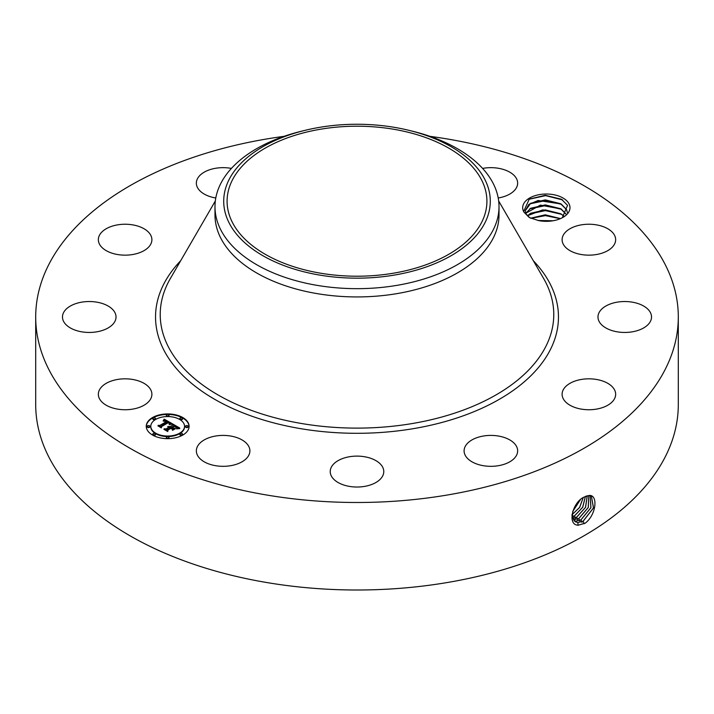 <?xml version="1.0" encoding="UTF-8"?>
<svg xmlns="http://www.w3.org/2000/svg" width="714" height="714" viewBox="0 0 714 714"><rect width="100%" height="100%" fill="white"/><g stroke="black" fill="none" stroke-linecap="round" stroke-linejoin="round"><path stroke-width="1.07" d="M393.575 273.176A129.912 75.006 180 0 1 227.088 201.205A129.912 75.006 180 0 1 320.425 129.243A129.912 75.006 180 0 1 486.912 201.205A129.912 75.006 180 0 1 393.575 273.176M484.895 222.875A133.286 76.951 0 0 0 408.765 130.296A133.286 76.951 0 0 0 305.235 130.296A133.286 76.951 0 0 0 229.105 179.544A133.286 76.951 0 0 0 319.479 275.051A133.286 76.951 0 0 0 484.895 222.875M408.765 130.296L412.156 131.126A142.015 81.994 0 0 1 499.015 206.676A142.015 81.994 0 0 1 493.267 229.765A142.015 81.994 180 0 1 396.984 285.35A142.015 81.994 0 0 1 214.985 206.676A142.015 81.994 0 0 1 220.733 183.596A142.015 81.994 180 0 1 301.843 131.126L305.235 130.296M499.015 206.676L499.015 214.941A142.015 81.994 180 0 1 396.984 293.615A142.015 81.994 180 0 1 214.985 214.941L214.985 206.676M429.962 136.338A321.3 185.497 180 0 1 678.3 316.989A321.3 185.497 180 0 1 447.455 494.989A321.3 185.497 180 0 1 35.7 316.989A321.3 185.497 180 0 1 266.545 138.989A321.3 185.497 180 0 1 284.038 136.338M569.031 203.838A23.66 13.655 180 0 1 563.051 217.342A23.66 13.655 180 0 1 538.624 220.59L529.288 217.52L523.96 212.12A23.66 13.655 180 0 1 523.63 211.522A23.66 13.655 180 0 1 539.668 194.574A23.66 13.655 180 0 1 569.031 203.838M99.433 398.635A26.775 15.458 180 0 1 98.345 394.28A26.775 15.458 180 0 1 121.318 378.982A26.775 15.458 180 0 1 150.815 389.933A26.775 15.458 180 0 1 151.895 394.28A26.775 15.458 180 0 1 128.931 409.586A26.775 15.458 180 0 1 99.433 398.635M115.266 320.64A26.775 15.458 180 0 1 86.073 332.34A26.775 15.458 180 0 1 62.475 316.989A26.775 15.458 180 0 1 63.234 313.339A26.775 15.458 180 0 1 92.427 301.638A26.775 15.458 180 0 1 116.025 316.989A26.775 15.458 180 0 1 115.266 320.64M144.496 250.364A26.775 15.458 180 0 1 115.168 254.05A26.775 15.458 180 0 1 98.345 239.699A26.775 15.458 180 0 1 105.743 229.024A26.775 15.458 180 0 1 135.08 225.347A26.775 15.458 180 0 1 151.895 239.699A26.775 15.458 180 0 1 144.496 250.364M215.789 197.983A26.775 15.458 180 0 1 196.35 183.114A26.775 15.458 180 0 1 215.583 168.281A26.775 15.458 180 0 1 231.398 168.415M482.602 168.415A26.775 15.458 180 0 1 509.359 171.931A26.775 15.458 180 0 1 517.65 183.114A26.775 15.458 180 0 1 498.211 197.983M563.185 244.045A26.775 15.458 180 0 1 562.105 239.699A26.775 15.458 180 0 1 585.069 224.392A26.775 15.458 180 0 1 614.567 235.343A26.775 15.458 180 0 1 615.655 239.699A26.775 15.458 180 0 1 592.682 254.996A26.775 15.458 180 0 1 563.185 244.045M598.734 313.339A26.775 15.458 180 0 1 627.927 301.638A26.775 15.458 180 0 1 651.525 316.989A26.775 15.458 180 0 1 650.766 320.64A26.775 15.458 180 0 1 621.573 332.34A26.775 15.458 180 0 1 597.975 316.989A26.775 15.458 180 0 1 598.734 313.339M569.504 383.614A26.775 15.458 180 0 1 598.832 379.928A26.775 15.458 180 0 1 615.655 394.28A26.775 15.458 180 0 1 608.257 404.954A26.775 15.458 180 0 1 578.92 408.631A26.775 15.458 180 0 1 562.105 394.28A26.775 15.458 180 0 1 569.504 383.614M483.333 436.031A26.775 15.458 180 0 1 517.65 450.864A26.775 15.458 180 0 1 498.417 465.698A26.775 15.458 180 0 1 464.1 450.864A26.775 15.458 180 0 1 483.333 436.031M363.319 456.549A26.775 15.458 180 0 1 383.775 471.57A26.775 15.458 180 0 1 350.681 486.591A26.775 15.458 180 0 1 330.225 471.57A26.775 15.458 180 0 1 363.319 456.549M241.609 439.681A26.775 15.458 180 0 1 249.9 450.864A26.775 15.458 180 0 1 233.665 465.073A26.775 15.458 180 0 1 204.641 462.047A26.775 15.458 180 0 1 196.35 450.864A26.775 15.458 180 0 1 212.585 436.656A26.775 15.458 180 0 1 241.609 439.681M152.528 417.556A21.42 12.37 180 0 1 175.867 414.87A21.42 12.37 180 0 1 189.094 426.294A21.42 12.37 180 0 1 182.82 435.04A21.42 12.37 180 0 1 159.472 437.718A21.42 12.37 180 0 1 146.254 426.294A21.42 12.37 180 0 1 152.528 417.556M678.3 316.989L678.3 404.508A321.3 185.497 180 0 1 447.455 582.499A321.3 185.497 180 0 1 35.7 404.508L35.7 316.989M584.213 497.042L584.195 497.051C572.815 501.665 566.621 525.236 578.251 525.174L585.096 523.219C596.145 515.303 598.386 494.847 589.327 495.436L584.213 497.042M562.302 217.761L567.541 205.355L561.49 199.242L545.282 195.297L529.252 199.09L523.648 211.54L523.96 212.12M189.085 426.561A21.42 12.37 0 0 0 175.662 415.343A21.42 12.37 0 0 0 152.528 418.074A21.42 12.37 0 0 0 146.254 426.561M571.95 514.928L575.163 521.675L577.867 522.541L583.159 521.193L593.512 507.94L591.388 496.096L589.211 495.534L585.989 496.185M529.726 217.743L526.093 213.968L525.245 210.773L528.771 204.499L538.151 200.482L561.142 203.981L566.559 209.613L567.38 212.513M150.806 426.561A16.877 9.746 0 0 0 150.797 426.82A16.877 9.746 0 0 0 161.212 435.826A16.877 9.746 0 0 0 179.607 433.71A16.877 9.746 0 0 0 184.551 426.82A16.877 9.746 0 0 0 184.542 426.561M179.999 418.743A1.294 0.75 0 0 0 179.91 419.002A1.294 0.75 0 0 0 180.713 419.698A1.294 0.75 0 0 0 182.132 419.537A1.294 0.75 0 0 0 182.507 419.002A1.294 0.75 0 0 0 182.427 418.743M179.999 434.38A1.294 0.75 0 0 0 179.91 434.639A1.294 0.75 0 0 0 180.713 435.335A1.294 0.75 0 0 0 182.132 435.165A1.294 0.75 0 0 0 182.507 434.639A1.294 0.75 0 0 0 182.427 434.38M185.604 426.561A1.294 0.75 0 0 0 185.524 426.82A1.294 0.75 0 0 0 186.327 427.516A1.294 0.75 0 0 0 187.737 427.347A1.294 0.75 0 0 0 188.121 426.82A1.294 0.75 0 0 0 188.041 426.561M152.912 434.38A1.294 0.75 0 0 0 152.832 434.639A1.294 0.75 0 0 0 153.635 435.335A1.294 0.75 0 0 0 155.054 435.165A1.294 0.75 0 0 0 155.429 434.639A1.294 0.75 0 0 0 155.349 434.38M166.46 437.611A1.294 0.75 0 0 0 166.371 437.878A1.294 0.75 0 0 0 167.174 438.566A1.294 0.75 0 0 0 168.593 438.405A1.294 0.75 0 0 0 168.968 437.878A1.294 0.75 0 0 0 168.888 437.611M152.912 418.743A1.294 0.75 0 0 0 152.832 419.002A1.294 0.75 0 0 0 153.635 419.698A1.294 0.75 0 0 0 155.054 419.537A1.294 0.75 0 0 0 155.429 419.002A1.294 0.75 0 0 0 155.349 418.743M166.46 415.503A1.294 0.75 0 0 0 166.371 415.762A1.294 0.75 0 0 0 167.174 416.458A1.294 0.75 0 0 0 168.593 416.298A1.294 0.75 0 0 0 168.968 415.762A1.294 0.75 0 0 0 168.888 415.503M147.307 426.561A1.294 0.75 0 0 0 147.227 426.82A1.294 0.75 0 0 0 148.03 427.516A1.294 0.75 0 0 0 149.44 427.347A1.294 0.75 0 0 0 149.824 426.82A1.294 0.75 0 0 0 149.744 426.561M575.136 521.657L577.813 522.505L583.115 521.166L593.45 507.931L591.37 496.078M567.371 212.531L566.559 209.684L560.588 203.713L545.282 199.893L530.698 203.258L525.245 210.808M179.607 433.184A16.877 9.746 180 0 1 161.212 435.299A16.877 9.746 180 0 1 150.797 426.294A16.877 9.746 180 0 1 155.741 419.404A16.877 9.746 180 0 1 174.127 417.297A16.877 9.746 180 0 1 184.551 426.294A16.877 9.746 180 0 1 179.607 433.184M182.132 419.011A1.294 0.75 180 0 1 180.713 419.172A1.294 0.75 180 0 1 179.91 418.475A1.294 0.75 180 0 1 180.294 417.949A1.294 0.75 180 0 1 181.713 417.788A1.294 0.75 180 0 1 182.507 418.475A1.294 0.75 180 0 1 182.132 419.011M182.132 434.647A1.294 0.75 180 0 1 180.713 434.808A1.294 0.75 180 0 1 179.91 434.112A1.294 0.75 180 0 1 180.294 433.585A1.294 0.75 180 0 1 181.713 433.425A1.294 0.75 180 0 1 182.507 434.112A1.294 0.75 180 0 1 182.132 434.647M187.737 426.829A1.294 0.75 180 0 1 186.327 426.99A1.294 0.75 180 0 1 185.524 426.294A1.294 0.75 180 0 1 185.899 425.767A1.294 0.75 180 0 1 187.318 425.606A1.294 0.75 180 0 1 188.121 426.294A1.294 0.75 180 0 1 187.737 426.829M155.054 434.647A1.294 0.75 180 0 1 153.635 434.808A1.294 0.75 180 0 1 152.832 434.112A1.294 0.75 180 0 1 153.215 433.585A1.294 0.75 180 0 1 154.626 433.425A1.294 0.75 180 0 1 155.429 434.112A1.294 0.75 180 0 1 155.054 434.647M168.593 437.878A1.294 0.75 180 0 1 167.174 438.048A1.294 0.75 180 0 1 166.371 437.352A1.294 0.75 180 0 1 166.755 436.825A1.294 0.75 180 0 1 168.165 436.656A1.294 0.75 180 0 1 168.968 437.352A1.294 0.75 180 0 1 168.593 437.878M153.215 417.949A1.294 0.75 180 0 1 154.626 417.788A1.294 0.75 180 0 1 155.429 418.475A1.294 0.75 180 0 1 155.054 419.011A1.294 0.75 180 0 1 153.635 419.172A1.294 0.75 180 0 1 152.832 418.475A1.294 0.75 180 0 1 153.215 417.949M166.755 414.709A1.294 0.75 180 0 1 168.165 414.548A1.294 0.75 180 0 1 168.968 415.245A1.294 0.75 180 0 1 168.593 415.771A1.294 0.75 180 0 1 167.174 415.932A1.294 0.75 180 0 1 166.371 415.245A1.294 0.75 180 0 1 166.755 414.709M147.602 425.767A1.294 0.75 180 0 1 149.021 425.606A1.294 0.75 180 0 1 149.824 426.294A1.294 0.75 180 0 1 149.44 426.829A1.294 0.75 180 0 1 148.03 426.99A1.294 0.75 180 0 1 147.227 426.294A1.294 0.75 180 0 1 147.602 425.767M574.181 520.881L575.734 521.202L581 519.863L590.933 507.716L590.201 495.659M172.208 423.679L169.245 424.286L169.727 423.179L168.325 422.135L161.078 426.231L161.132 427.097L158.106 425.348L159.811 425.437L166.398 421.635L163.408 421.126L166.889 421.349L165.005 420.475L163.122 420.885L164.211 419.145L172.208 423.679M172.208 424.161L169.2 424.589L172.208 424.161M169.405 423.741L168.245 422.706L161.587 426.544L161.391 427.873L158.008 425.919L161.203 427.561L161.337 426.463L168.227 422.483L169.405 423.741M172.815 424.036L179.687 427.998L176.617 428.525L176.822 427.186L174.484 425.633L171.387 427.418L174.528 426.079L176.661 427.936L174.511 426.276L171.958 427.748L175.135 428.293L172.36 429.89L172.351 428.614L170.833 427.74L167.495 429.667L167.478 430.649L164.229 428.775L166.175 428.9L169.022 427.258L167.754 426.811L169.504 426.981L167.817 426.445L170.066 426.66L172.859 425.044L172.815 424.036M179.785 428.525L176.528 428.873L179.776 428.391M175.385 428.703L172.529 430.355L175.385 428.703M172.199 429.176L170.842 428.391L168.013 430.024L167.736 431.533L163.899 429.319L167.54 431.211L167.763 429.98L170.86 428.195L172.19 428.962M574.154 520.863L575.68 521.166L580.946 519.837L590.871 507.708L590.175 495.65M525.754 213.272L540.355 205.114L561.142 208.979L566.559 214.611M566.559 214.682L560.588 208.711L545.282 204.891L530.698 208.256L525.772 213.308M171.494 423.804L164.211 419.671L163.595 420.662M164.211 419.145L164.211 419.671M164.104 419.341L164.104 419.868M163.997 419.529L163.997 420.055M163.881 419.716L163.881 420.243M163.765 419.894L163.765 420.421M163.649 420.064L163.649 420.591M163.533 420.234L163.533 420.689M166.889 421.349L166.398 421.956M166.496 421.492L166.496 422.019M166.398 421.635L166.398 422.161L159.106 425.928M159.811 425.437L159.811 425.963M161.096 427.07L161.078 426.231M169.745 423.411L169.745 423.938M169.727 423.491L169.727 424.018M169.691 423.581L169.691 424.107M161.534 426.865L161.239 427.784M161.337 426.463L161.337 426.99M178.902 428.07L172.842 424.571M172.859 425.044L169.022 427.588M170.066 426.66L170.066 427.177M169.843 426.553L169.843 427.079M169.62 426.472L169.62 426.999M169.405 426.41L169.405 426.91M169.2 427.159L169.2 427.677M169.066 427.088L169.066 427.615M169.022 427.258L166.175 429.426L165.255 429.364M166.175 428.9L166.175 429.426M174.198 428.828L172.958 428.855L171.958 427.748M172.958 428.329L172.958 428.855M176.617 427.543L176.617 428.016M171.958 428.079L171.387 427.418M171.788 427.65L171.788 428.177M176.947 427.731L176.947 428.257M176.92 427.847L176.92 428.364M167.942 430.399L167.594 431.452M167.763 429.98L167.763 430.497M573.324 519.81L578.786 518.507L588.229 507.511L588.8 495.534M573.342 519.837L578.84 518.543L588.291 507.511L588.836 495.534M564.167 216.404L560.588 213.709L545.282 209.889L530.698 213.254L527.432 215.806M527.396 215.771L542.747 209.88L561.142 213.977L564.212 216.369M572.726 511.447L580.303 499.8M572.69 511.536L580.384 499.729M572.646 518.48L576.617 517.186L585.498 507.359L587.22 495.775M572.664 518.516L576.671 517.213L585.56 507.359L587.256 495.766M560.526 218.6L545.219 214.816L530.663 218.198M560.454 218.636L545.219 214.887L530.734 218.234M571.985 514.687L579.589 507.44L583.159 497.64M571.976 514.749L579.661 507.431L583.222 497.604M572.173 516.811L574.458 515.856L582.651 507.297L585.382 496.444M572.182 516.856L574.511 515.883L582.722 507.297L585.426 496.417M553.154 220.76L538.061 220.492M552.984 220.787L538.249 220.528M540.257 220.885L551.056 221.063M530.904 218.305L545.407 215.619L560.294 218.707M529.717 213.87L545.425 210.621L561.579 214.325M529.717 208.872L545.425 205.623L561.579 209.327M529.717 203.874L545.425 200.625L561.579 204.329M528.922 199.295L545.603 195.627L562.703 199.947M498.675 200.991L543.595 278.442A196.769 113.606 180 0 1 412.397 423.518A196.769 113.606 180 0 1 215.262 393.316A196.769 113.606 180 0 1 170.405 278.442L215.325 200.991M533.304 260.708A201.464 116.311 180 0 1 413.718 428.596A201.464 116.311 180 0 1 199.786 389.719A201.464 116.311 180 0 1 180.696 260.708M583.159 521.193L584.168 523.764M577.867 522.541L578.045 525.343M581 519.863L581.999 522.434M575.734 521.202L575.787 522.005M578.84 518.543L579.839 521.113M576.671 517.213L577.671 519.783M574.511 515.883L575.511 518.453M572.342 514.562L573.351 517.132M150.797 426.294L150.797 426.82M184.551 426.294L184.551 426.82M179.91 418.475L179.91 419.002M182.507 418.475L182.507 419.002M179.91 434.112L179.91 434.639M182.507 434.112L182.507 434.639M185.524 426.294L185.524 426.82M188.121 426.294L188.121 426.82M152.832 434.112L152.832 434.639M155.429 434.112L155.429 434.639M166.371 437.352L166.371 437.878M168.968 437.352L168.968 437.878M155.429 418.475L155.429 419.002M152.832 418.475L152.832 419.002M168.968 415.245L168.968 415.762M166.371 415.245L166.371 415.762M149.824 426.294L149.824 426.82M147.227 426.294L147.227 426.82"/></g></svg>
